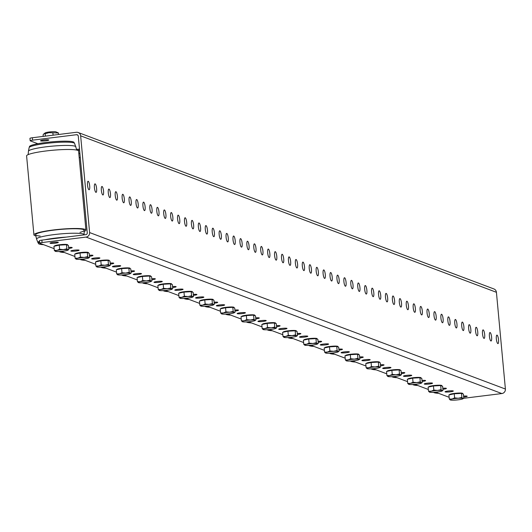 <?xml version="1.0" encoding="UTF-8"?>
<svg xmlns="http://www.w3.org/2000/svg" width="532" height="532" viewBox="0 0 532 532"><rect width="100%" height="100%" fill="white"/><g stroke="black" fill="none" stroke-linecap="round" stroke-linejoin="round"><path stroke-width="0.8" d="M40.685 140.894A4.163 0.512 -5.3 0 1 40.552 140.78A4.163 0.512 -5.3 0 1 44.136 139.936A4.163 0.512 -5.3 0 1 48.698 139.896A4.163 0.512 -5.3 0 1 48.838 140.009A4.163 0.512 -5.3 0 1 45.247 140.854A4.163 0.512 -5.3 0 1 40.685 140.894M58.194 242.279A4.163 0.512 174.7 0 0 53.632 242.319A4.163 0.512 174.7 0 0 50.048 243.164A4.163 0.512 174.7 0 0 50.188 243.277A4.163 0.512 174.7 0 0 54.749 243.237A4.163 0.512 174.7 0 0 58.334 242.393A4.163 0.512 174.7 0 0 58.194 242.279M68.681 248.444A4.163 0.512 174.7 0 0 72.192 247.606A4.163 0.512 174.7 0 0 72.053 247.493A4.163 0.512 174.7 0 0 68.588 247.433M78.982 250.107A4.163 0.512 174.7 0 0 74.42 250.146A4.163 0.512 174.7 0 0 70.836 250.984A4.163 0.512 174.7 0 0 70.975 251.097A4.163 0.512 174.7 0 0 75.537 251.057A4.163 0.512 174.7 0 0 79.122 250.22A4.163 0.512 174.7 0 0 78.982 250.107M89.476 256.264A4.163 0.512 174.7 0 0 92.98 255.433A4.163 0.512 174.7 0 0 92.841 255.32A4.163 0.512 174.7 0 0 89.383 255.26M99.77 257.927A4.163 0.512 174.7 0 0 95.208 257.967A4.163 0.512 174.7 0 0 91.624 258.811A4.163 0.512 174.7 0 0 91.763 258.924A4.163 0.512 174.7 0 0 96.325 258.885A4.163 0.512 174.7 0 0 99.91 258.04A4.163 0.512 174.7 0 0 99.77 257.927M110.264 264.091A4.163 0.512 174.7 0 0 113.768 263.254A4.163 0.512 174.7 0 0 113.635 263.141A4.163 0.512 174.7 0 0 110.171 263.081M120.565 265.754A4.163 0.512 174.7 0 0 115.996 265.794A4.163 0.512 174.7 0 0 112.412 266.632A4.163 0.512 174.7 0 0 112.551 266.745A4.163 0.512 174.7 0 0 117.113 266.705A4.163 0.512 174.7 0 0 120.698 265.86A4.163 0.512 174.7 0 0 120.565 265.754M131.052 271.912A4.163 0.512 174.7 0 0 134.556 271.081A4.163 0.512 174.7 0 0 134.423 270.968A4.163 0.512 174.7 0 0 130.958 270.908M141.352 273.574A4.163 0.512 174.7 0 0 136.791 273.614A4.163 0.512 174.7 0 0 133.206 274.452A4.163 0.512 174.7 0 0 133.339 274.565A4.163 0.512 174.7 0 0 137.901 274.525A4.163 0.512 174.7 0 0 141.492 273.687A4.163 0.512 174.7 0 0 141.352 273.574M151.839 279.732A4.163 0.512 174.7 0 0 155.351 278.901A4.163 0.512 174.7 0 0 155.211 278.788A4.163 0.512 174.7 0 0 151.746 278.728M162.14 281.395A4.163 0.512 174.7 0 0 157.578 281.435A4.163 0.512 174.7 0 0 153.994 282.279A4.163 0.512 174.7 0 0 154.134 282.392A4.163 0.512 174.7 0 0 158.696 282.352A4.163 0.512 174.7 0 0 162.28 281.508A4.163 0.512 174.7 0 0 162.14 281.395M172.627 287.559A4.163 0.512 174.7 0 0 176.139 286.728A4.163 0.512 174.7 0 0 175.999 286.615A4.163 0.512 174.7 0 0 172.534 286.555M182.928 289.222A4.163 0.512 174.7 0 0 178.366 289.262A4.163 0.512 174.7 0 0 174.782 290.1A4.163 0.512 174.7 0 0 174.922 290.213A4.163 0.512 174.7 0 0 179.483 290.173A4.163 0.512 174.7 0 0 183.068 289.335A4.163 0.512 174.7 0 0 182.928 289.222M193.422 295.38A4.163 0.512 174.7 0 0 196.926 294.548A4.163 0.512 174.7 0 0 196.787 294.435A4.163 0.512 174.7 0 0 193.329 294.376M203.716 297.042A4.163 0.512 174.7 0 0 199.154 297.082A4.163 0.512 174.7 0 0 195.57 297.927A4.163 0.512 174.7 0 0 195.71 298.04A4.163 0.512 174.7 0 0 200.271 298A4.163 0.512 174.7 0 0 203.856 297.155A4.163 0.512 174.7 0 0 203.716 297.042M214.21 303.207A4.163 0.512 174.7 0 0 217.714 302.375A4.163 0.512 174.7 0 0 217.581 302.262A4.163 0.512 174.7 0 0 214.117 302.196M224.511 304.869A4.163 0.512 174.7 0 0 219.942 304.909A4.163 0.512 174.7 0 0 216.358 305.747A4.163 0.512 174.7 0 0 216.497 305.86A4.163 0.512 174.7 0 0 221.059 305.82A4.163 0.512 174.7 0 0 224.644 304.982A4.163 0.512 174.7 0 0 224.511 304.869M234.998 311.027A4.163 0.512 174.7 0 0 238.502 310.196A4.163 0.512 174.7 0 0 238.369 310.083A4.163 0.512 174.7 0 0 234.905 310.023M245.299 312.69A4.163 0.512 174.7 0 0 240.737 312.73A4.163 0.512 174.7 0 0 237.152 313.574A4.163 0.512 174.7 0 0 237.285 313.687A4.163 0.512 174.7 0 0 241.847 313.647A4.163 0.512 174.7 0 0 245.438 312.803A4.163 0.512 174.7 0 0 245.299 312.69M255.786 318.854A4.163 0.512 174.7 0 0 259.297 318.016A4.163 0.512 174.7 0 0 259.157 317.903A4.163 0.512 174.7 0 0 255.693 317.843M266.086 320.517A4.163 0.512 174.7 0 0 261.525 320.557A4.163 0.512 174.7 0 0 257.94 321.395A4.163 0.512 174.7 0 0 258.073 321.508A4.163 0.512 174.7 0 0 262.642 321.468A4.163 0.512 174.7 0 0 266.226 320.63A4.163 0.512 174.7 0 0 266.086 320.517M276.574 326.675A4.163 0.512 174.7 0 0 280.085 325.843A4.163 0.512 174.7 0 0 279.945 325.73A4.163 0.512 174.7 0 0 276.48 325.67M286.874 328.337A4.163 0.512 174.7 0 0 282.312 328.377A4.163 0.512 174.7 0 0 278.728 329.222A4.163 0.512 174.7 0 0 278.868 329.335A4.163 0.512 174.7 0 0 283.43 329.295A4.163 0.512 174.7 0 0 287.014 328.45A4.163 0.512 174.7 0 0 286.874 328.337M297.368 334.502A4.163 0.512 174.7 0 0 300.873 333.664A4.163 0.512 174.7 0 0 300.733 333.551A4.163 0.512 174.7 0 0 297.275 333.491M307.662 336.158A4.163 0.512 174.7 0 0 303.1 336.197A4.163 0.512 174.7 0 0 299.516 337.042A4.163 0.512 174.7 0 0 299.656 337.155A4.163 0.512 174.7 0 0 304.218 337.115A4.163 0.512 174.7 0 0 307.802 336.271A4.163 0.512 174.7 0 0 307.662 336.158M318.156 342.322A4.163 0.512 174.7 0 0 321.661 341.491A4.163 0.512 174.7 0 0 321.528 341.378A4.163 0.512 174.7 0 0 318.063 341.318M328.457 343.985A4.163 0.512 174.7 0 0 323.888 344.024A4.163 0.512 174.7 0 0 320.304 344.862A4.163 0.512 174.7 0 0 320.444 344.975A4.163 0.512 174.7 0 0 325.005 344.936A4.163 0.512 174.7 0 0 328.59 344.098A4.163 0.512 174.7 0 0 328.457 343.985M338.944 350.142A4.163 0.512 174.7 0 0 342.448 349.311A4.163 0.512 174.7 0 0 342.315 349.198A4.163 0.512 174.7 0 0 338.851 349.138M349.245 351.805A4.163 0.512 174.7 0 0 344.683 351.845A4.163 0.512 174.7 0 0 341.098 352.689A4.163 0.512 174.7 0 0 341.231 352.802A4.163 0.512 174.7 0 0 345.793 352.763A4.163 0.512 174.7 0 0 349.378 351.918A4.163 0.512 174.7 0 0 349.245 351.805M359.732 357.969A4.163 0.512 174.7 0 0 363.243 357.138A4.163 0.512 174.7 0 0 363.103 357.025A4.163 0.512 174.7 0 0 359.639 356.959M370.033 359.632A4.163 0.512 174.7 0 0 365.471 359.672A4.163 0.512 174.7 0 0 361.886 360.51A4.163 0.512 174.7 0 0 362.019 360.623A4.163 0.512 174.7 0 0 366.588 360.583A4.163 0.512 174.7 0 0 370.172 359.745A4.163 0.512 174.7 0 0 370.033 359.632M380.52 365.79A4.163 0.512 174.7 0 0 384.031 364.959A4.163 0.512 174.7 0 0 383.891 364.846A4.163 0.512 174.7 0 0 380.427 364.786M390.821 367.452A4.163 0.512 174.7 0 0 386.259 367.492A4.163 0.512 174.7 0 0 382.674 368.337A4.163 0.512 174.7 0 0 382.814 368.45A4.163 0.512 174.7 0 0 387.376 368.41A4.163 0.512 174.7 0 0 390.96 367.565A4.163 0.512 174.7 0 0 390.821 367.452M401.314 373.617A4.163 0.512 174.7 0 0 404.819 372.779A4.163 0.512 174.7 0 0 404.679 372.666A4.163 0.512 174.7 0 0 401.221 372.606M411.608 375.279A4.163 0.512 174.7 0 0 407.047 375.319A4.163 0.512 174.7 0 0 403.462 376.157A4.163 0.512 174.7 0 0 403.602 376.27A4.163 0.512 174.7 0 0 408.164 376.23A4.163 0.512 174.7 0 0 411.748 375.393A4.163 0.512 174.7 0 0 411.608 375.279M422.102 381.437A4.163 0.512 174.7 0 0 425.607 380.606A4.163 0.512 174.7 0 0 425.474 380.493A4.163 0.512 174.7 0 0 422.009 380.433M432.403 383.1A4.163 0.512 174.7 0 0 427.834 383.14A4.163 0.512 174.7 0 0 424.25 383.984A4.163 0.512 174.7 0 0 424.39 384.097A4.163 0.512 174.7 0 0 428.952 384.057A4.163 0.512 174.7 0 0 432.536 383.213A4.163 0.512 174.7 0 0 432.403 383.1M442.89 389.264A4.163 0.512 174.7 0 0 446.395 388.427A4.163 0.512 174.7 0 0 446.262 388.313A4.163 0.512 174.7 0 0 442.797 388.254M453.191 390.92A4.163 0.512 174.7 0 0 448.629 390.96A4.163 0.512 174.7 0 0 445.045 391.805A4.163 0.512 174.7 0 0 445.178 391.918A4.163 0.512 174.7 0 0 449.74 391.878A4.163 0.512 174.7 0 0 453.324 391.033A4.163 0.512 174.7 0 0 453.191 390.92M87.501 185.089A4.283 1.044 -97.1 0 1 88.066 181.252A4.283 1.044 -97.1 0 1 89.689 185.914A4.283 1.044 -97.1 0 1 89.123 189.751A4.283 1.044 -97.1 0 1 87.501 185.089M94.43 187.703A4.283 1.044 -97.1 0 1 94.995 183.859A4.283 1.044 -97.1 0 1 96.618 188.521A4.283 1.044 -97.1 0 1 96.053 192.365A4.283 1.044 -97.1 0 1 94.43 187.703M101.359 190.31A4.283 1.044 -97.1 0 1 101.925 186.466A4.283 1.044 -97.1 0 1 103.547 191.128A4.283 1.044 -97.1 0 1 102.982 194.971A4.283 1.044 -97.1 0 1 101.359 190.31M108.289 192.917A4.283 1.044 -97.1 0 1 108.854 189.079A4.283 1.044 -97.1 0 1 110.476 193.734A4.283 1.044 -97.1 0 1 109.911 197.578A4.283 1.044 -97.1 0 1 108.289 192.917M115.225 195.523A4.283 1.044 -97.1 0 1 115.783 191.686A4.283 1.044 -97.1 0 1 117.406 196.348A4.283 1.044 -97.1 0 1 116.84 200.185A4.283 1.044 -97.1 0 1 115.225 195.523M122.154 198.13A4.283 1.044 -97.1 0 1 122.712 194.293A4.283 1.044 -97.1 0 1 124.335 198.955A4.283 1.044 -97.1 0 1 123.77 202.792A4.283 1.044 -97.1 0 1 122.154 198.13M129.083 200.737A4.283 1.044 -97.1 0 1 129.642 196.9A4.283 1.044 -97.1 0 1 131.264 201.562A4.283 1.044 -97.1 0 1 130.699 205.399A4.283 1.044 -97.1 0 1 129.083 200.737M136.012 203.344A4.283 1.044 -97.1 0 1 136.578 199.507A4.283 1.044 -97.1 0 1 138.194 204.168A4.283 1.044 -97.1 0 1 137.628 208.005A4.283 1.044 -97.1 0 1 136.012 203.344M142.942 205.957A4.283 1.044 -97.1 0 1 143.507 202.113A4.283 1.044 -97.1 0 1 145.123 206.775A4.283 1.044 -97.1 0 1 144.558 210.619A4.283 1.044 -97.1 0 1 142.942 205.957M149.871 208.564A4.283 1.044 -97.1 0 1 150.436 204.72A4.283 1.044 -97.1 0 1 152.052 209.382A4.283 1.044 -97.1 0 1 151.487 213.226A4.283 1.044 -97.1 0 1 149.871 208.564M156.8 211.171A4.283 1.044 -97.1 0 1 157.366 207.334A4.283 1.044 -97.1 0 1 158.982 211.989A4.283 1.044 -97.1 0 1 158.416 215.832A4.283 1.044 -97.1 0 1 156.8 211.171M163.73 213.778A4.283 1.044 -97.1 0 1 164.295 209.941A4.283 1.044 -97.1 0 1 165.911 214.602A4.283 1.044 -97.1 0 1 165.346 218.439A4.283 1.044 -97.1 0 1 163.73 213.778M170.659 216.384A4.283 1.044 -97.1 0 1 171.224 212.547A4.283 1.044 -97.1 0 1 172.84 217.209A4.283 1.044 -97.1 0 1 172.282 221.046A4.283 1.044 -97.1 0 1 170.659 216.384M177.588 218.991A4.283 1.044 -97.1 0 1 178.154 215.154A4.283 1.044 -97.1 0 1 179.769 219.816A4.283 1.044 -97.1 0 1 179.211 223.653A4.283 1.044 -97.1 0 1 177.588 218.991M184.518 221.605A4.283 1.044 -97.1 0 1 185.083 217.761A4.283 1.044 -97.1 0 1 186.699 222.423A4.283 1.044 -97.1 0 1 186.14 226.26A4.283 1.044 -97.1 0 1 184.518 221.605M191.447 224.211A4.283 1.044 -97.1 0 1 192.012 220.368A4.283 1.044 -97.1 0 1 193.628 225.029A4.283 1.044 -97.1 0 1 193.069 228.873A4.283 1.044 -97.1 0 1 191.447 224.211M198.376 226.818A4.283 1.044 -97.1 0 1 198.941 222.975A4.283 1.044 -97.1 0 1 200.564 227.636A4.283 1.044 -97.1 0 1 199.999 231.48A4.283 1.044 -97.1 0 1 198.376 226.818M205.305 229.425A4.283 1.044 -97.1 0 1 205.871 225.588A4.283 1.044 -97.1 0 1 207.493 230.243A4.283 1.044 -97.1 0 1 206.928 234.087A4.283 1.044 -97.1 0 1 205.305 229.425M212.235 232.032A4.283 1.044 -97.1 0 1 212.8 228.195A4.283 1.044 -97.1 0 1 214.423 232.856A4.283 1.044 -97.1 0 1 213.857 236.693A4.283 1.044 -97.1 0 1 212.235 232.032M219.171 234.639A4.283 1.044 -97.1 0 1 219.729 230.802A4.283 1.044 -97.1 0 1 221.352 235.463A4.283 1.044 -97.1 0 1 220.787 239.3A4.283 1.044 -97.1 0 1 219.171 234.639M226.1 237.245A4.283 1.044 -97.1 0 1 226.659 233.408A4.283 1.044 -97.1 0 1 228.281 238.07A4.283 1.044 -97.1 0 1 227.716 241.907A4.283 1.044 -97.1 0 1 226.1 237.245M233.029 239.859A4.283 1.044 -97.1 0 1 233.588 236.015A4.283 1.044 -97.1 0 1 235.21 240.677A4.283 1.044 -97.1 0 1 234.645 244.514A4.283 1.044 -97.1 0 1 233.029 239.859M239.959 242.466A4.283 1.044 -97.1 0 1 240.517 238.622A4.283 1.044 -97.1 0 1 242.14 243.284A4.283 1.044 -97.1 0 1 241.575 247.127A4.283 1.044 -97.1 0 1 239.959 242.466M246.888 245.072A4.283 1.044 -97.1 0 1 247.453 241.229A4.283 1.044 -97.1 0 1 249.069 245.89A4.283 1.044 -97.1 0 1 248.504 249.734A4.283 1.044 -97.1 0 1 246.888 245.072M253.817 247.679A4.283 1.044 -97.1 0 1 254.382 243.842A4.283 1.044 -97.1 0 1 255.998 248.497A4.283 1.044 -97.1 0 1 255.433 252.341A4.283 1.044 -97.1 0 1 253.817 247.679M260.747 250.286A4.283 1.044 -97.1 0 1 261.312 246.449A4.283 1.044 -97.1 0 1 262.928 251.111A4.283 1.044 -97.1 0 1 262.362 254.948A4.283 1.044 -97.1 0 1 260.747 250.286M267.676 252.893A4.283 1.044 -97.1 0 1 268.241 249.056A4.283 1.044 -97.1 0 1 269.857 253.717A4.283 1.044 -97.1 0 1 269.292 257.555A4.283 1.044 -97.1 0 1 267.676 252.893M274.605 255.5A4.283 1.044 -97.1 0 1 275.17 251.663A4.283 1.044 -97.1 0 1 276.786 256.324A4.283 1.044 -97.1 0 1 276.221 260.161A4.283 1.044 -97.1 0 1 274.605 255.5M281.534 258.113A4.283 1.044 -97.1 0 1 282.1 254.269A4.283 1.044 -97.1 0 1 283.716 258.931A4.283 1.044 -97.1 0 1 283.157 262.768A4.283 1.044 -97.1 0 1 281.534 258.113M288.464 260.72A4.283 1.044 -97.1 0 1 289.029 256.876A4.283 1.044 -97.1 0 1 290.645 261.538A4.283 1.044 -97.1 0 1 290.086 265.382A4.283 1.044 -97.1 0 1 288.464 260.72M295.393 263.327A4.283 1.044 -97.1 0 1 295.958 259.483A4.283 1.044 -97.1 0 1 297.574 264.145A4.283 1.044 -97.1 0 1 297.016 267.988A4.283 1.044 -97.1 0 1 295.393 263.327M302.322 265.933A4.283 1.044 -97.1 0 1 302.888 262.096A4.283 1.044 -97.1 0 1 304.51 266.758A4.283 1.044 -97.1 0 1 303.945 270.595A4.283 1.044 -97.1 0 1 302.322 265.933M309.252 268.54A4.283 1.044 -97.1 0 1 309.817 264.703A4.283 1.044 -97.1 0 1 311.439 269.365A4.283 1.044 -97.1 0 1 310.874 273.202A4.283 1.044 -97.1 0 1 309.252 268.54M316.181 271.147A4.283 1.044 -97.1 0 1 316.746 267.31A4.283 1.044 -97.1 0 1 318.369 271.972A4.283 1.044 -97.1 0 1 317.803 275.809A4.283 1.044 -97.1 0 1 316.181 271.147M323.11 273.754A4.283 1.044 -97.1 0 1 323.675 269.917A4.283 1.044 -97.1 0 1 325.298 274.579A4.283 1.044 -97.1 0 1 324.733 278.416A4.283 1.044 -97.1 0 1 323.11 273.754M330.046 276.367A4.283 1.044 -97.1 0 1 330.605 272.524A4.283 1.044 -97.1 0 1 332.227 277.185A4.283 1.044 -97.1 0 1 331.662 281.022A4.283 1.044 -97.1 0 1 330.046 276.367M336.975 278.974A4.283 1.044 -97.1 0 1 337.534 275.13A4.283 1.044 -97.1 0 1 339.157 279.792A4.283 1.044 -97.1 0 1 338.591 283.636A4.283 1.044 -97.1 0 1 336.975 278.974M343.905 281.581A4.283 1.044 -97.1 0 1 344.463 277.737A4.283 1.044 -97.1 0 1 346.086 282.399A4.283 1.044 -97.1 0 1 345.521 286.243A4.283 1.044 -97.1 0 1 343.905 281.581M350.834 284.188A4.283 1.044 -97.1 0 1 351.399 280.351A4.283 1.044 -97.1 0 1 353.015 285.012A4.283 1.044 -97.1 0 1 352.45 288.849A4.283 1.044 -97.1 0 1 350.834 284.188M357.763 286.795A4.283 1.044 -97.1 0 1 358.329 282.958A4.283 1.044 -97.1 0 1 359.945 287.619A4.283 1.044 -97.1 0 1 359.379 291.456A4.283 1.044 -97.1 0 1 357.763 286.795M364.693 289.401A4.283 1.044 -97.1 0 1 365.258 285.564A4.283 1.044 -97.1 0 1 366.874 290.226A4.283 1.044 -97.1 0 1 366.309 294.063A4.283 1.044 -97.1 0 1 364.693 289.401M371.622 292.008A4.283 1.044 -97.1 0 1 372.187 288.171A4.283 1.044 -97.1 0 1 373.803 292.833A4.283 1.044 -97.1 0 1 373.238 296.67A4.283 1.044 -97.1 0 1 371.622 292.008M378.551 294.622A4.283 1.044 -97.1 0 1 379.117 290.778A4.283 1.044 -97.1 0 1 380.732 295.44A4.283 1.044 -97.1 0 1 380.167 299.277A4.283 1.044 -97.1 0 1 378.551 294.622M385.481 297.228A4.283 1.044 -97.1 0 1 386.046 293.385A4.283 1.044 -97.1 0 1 387.662 298.046A4.283 1.044 -97.1 0 1 387.103 301.89A4.283 1.044 -97.1 0 1 385.481 297.228M392.41 299.835A4.283 1.044 -97.1 0 1 392.975 295.992A4.283 1.044 -97.1 0 1 394.591 300.653A4.283 1.044 -97.1 0 1 394.032 304.497A4.283 1.044 -97.1 0 1 392.41 299.835M399.339 302.442A4.283 1.044 -97.1 0 1 399.904 298.605A4.283 1.044 -97.1 0 1 401.52 303.267A4.283 1.044 -97.1 0 1 400.962 307.104A4.283 1.044 -97.1 0 1 399.339 302.442M406.268 305.049A4.283 1.044 -97.1 0 1 406.834 301.212A4.283 1.044 -97.1 0 1 408.45 305.873A4.283 1.044 -97.1 0 1 407.891 309.71A4.283 1.044 -97.1 0 1 406.268 305.049M413.198 307.656A4.283 1.044 -97.1 0 1 413.763 303.819A4.283 1.044 -97.1 0 1 415.386 308.48A4.283 1.044 -97.1 0 1 414.82 312.317A4.283 1.044 -97.1 0 1 413.198 307.656M420.127 310.262A4.283 1.044 -97.1 0 1 420.692 306.425A4.283 1.044 -97.1 0 1 422.315 311.087A4.283 1.044 -97.1 0 1 421.75 314.924A4.283 1.044 -97.1 0 1 420.127 310.262M427.056 312.876A4.283 1.044 -97.1 0 1 427.622 309.032A4.283 1.044 -97.1 0 1 429.244 313.694A4.283 1.044 -97.1 0 1 428.679 317.538A4.283 1.044 -97.1 0 1 427.056 312.876M433.992 315.483A4.283 1.044 -97.1 0 1 434.551 311.639A4.283 1.044 -97.1 0 1 436.173 316.301A4.283 1.044 -97.1 0 1 435.608 320.144A4.283 1.044 -97.1 0 1 433.992 315.483M440.922 318.089A4.283 1.044 -97.1 0 1 441.48 314.252A4.283 1.044 -97.1 0 1 443.103 318.907A4.283 1.044 -97.1 0 1 442.538 322.751A4.283 1.044 -97.1 0 1 440.922 318.089M447.851 320.696A4.283 1.044 -97.1 0 1 448.409 316.859A4.283 1.044 -97.1 0 1 450.032 321.521A4.283 1.044 -97.1 0 1 449.467 325.358A4.283 1.044 -97.1 0 1 447.851 320.696M454.78 323.303A4.283 1.044 -97.1 0 1 455.339 319.466A4.283 1.044 -97.1 0 1 456.961 324.128A4.283 1.044 -97.1 0 1 456.396 327.965A4.283 1.044 -97.1 0 1 454.78 323.303M461.709 325.91A4.283 1.044 -97.1 0 1 462.275 322.073A4.283 1.044 -97.1 0 1 463.891 326.734A4.283 1.044 -97.1 0 1 463.325 330.572A4.283 1.044 -97.1 0 1 461.709 325.91M468.639 328.517A4.283 1.044 -97.1 0 1 469.204 324.68A4.283 1.044 -97.1 0 1 470.82 329.341A4.283 1.044 -97.1 0 1 470.255 333.178A4.283 1.044 -97.1 0 1 468.639 328.517M475.568 331.13A4.283 1.044 -97.1 0 1 476.133 327.286A4.283 1.044 -97.1 0 1 477.749 331.948A4.283 1.044 -97.1 0 1 477.184 335.792A4.283 1.044 -97.1 0 1 475.568 331.13M482.497 333.737A4.283 1.044 -97.1 0 1 483.063 329.893A4.283 1.044 -97.1 0 1 484.679 334.555A4.283 1.044 -97.1 0 1 484.113 338.399A4.283 1.044 -97.1 0 1 482.497 333.737M489.427 336.344A4.283 1.044 -97.1 0 1 489.992 332.507A4.283 1.044 -97.1 0 1 491.608 337.162A4.283 1.044 -97.1 0 1 491.043 341.005A4.283 1.044 -97.1 0 1 489.427 336.344M463.678 397.085A4.163 0.512 174.7 0 0 467.189 396.254A4.163 0.512 174.7 0 0 467.049 396.141A4.163 0.512 174.7 0 0 463.585 396.081M496.356 338.951A4.283 1.044 -97.1 0 1 496.921 335.113A4.283 1.044 -97.1 0 1 498.537 339.775A4.283 1.044 -97.1 0 1 497.979 343.612A4.283 1.044 -97.1 0 1 496.356 338.951M496.423 292.294L80.645 135.833A4.076 3.924 -69.4 0 0 78.151 132.501L493.935 288.962A4.076 3.924 110.6 0 1 496.423 292.294L505.4 389.038A4.076 3.924 110.6 0 1 501.849 393.554L463.645 398.295M80.645 135.833L89.615 232.57L505.4 389.038M78.151 132.501A4.076 3.924 -69.4 0 0 76.342 132.288L32.366 137.748L32.592 140.162L76.568 134.702A1.629 1.569 -69.4 0 1 78.284 136.119L87.261 232.863A1.629 1.569 -69.4 0 1 85.838 234.672L41.862 240.125L42.088 242.545L86.064 237.086A4.076 3.924 -69.4 0 0 89.615 232.57M42.088 242.545A3.265 0.399 174.7 0 0 39.667 243.164A3.265 0.399 174.7 0 0 39.774 243.25L54.144 248.657M449.134 397.298L435.562 392.19M428.346 389.477L414.774 384.37M407.559 381.65L393.986 376.543M386.771 373.83L373.198 368.723M365.976 366.003L352.41 360.896M345.188 358.182L331.616 353.075M324.4 350.355L310.828 345.248M303.612 342.535L290.04 337.428M282.825 334.708L269.252 329.607M262.03 326.887L248.464 321.78M241.242 319.067L227.669 313.96M220.454 311.24L206.882 306.133M199.666 303.42L186.094 298.312M178.878 295.593L165.306 290.485M158.084 287.772L144.518 282.665M137.296 279.945L123.73 274.838M116.508 272.125L102.935 267.017M95.72 264.304L82.147 259.197M74.932 256.477L61.36 251.37M39.554 240.83A3.265 0.399 -5.3 0 1 39.441 240.743A3.265 0.399 -5.3 0 1 41.862 240.125M30.051 138.446A3.265 0.399 -5.3 0 1 29.945 138.36A3.265 0.399 -5.3 0 1 32.366 137.748M32.592 140.162A3.265 0.399 174.7 0 0 30.171 140.78A3.265 0.399 174.7 0 0 30.277 140.867L37.865 143.72M449.72 394.757A6.524 0.798 -5.3 0 1 449.613 394.631A6.524 0.798 -5.3 0 1 455.239 393.314A6.524 0.798 -5.3 0 1 462.394 393.248A6.524 0.798 -5.3 0 1 462.614 393.427L462.647 393.813M463.784 398.195L462.873 398.408L461.862 397.471L458.291 398.255L454.621 397.889L452.014 399.033L449.294 399.033L448.915 394.93L454.242 393.786L461.483 393.374L463.399 394.092L463.784 398.195L462.953 398.767A6.524 0.798 -5.3 0 1 461.171 399.339A6.524 0.798 -5.3 0 1 454.893 400.117A6.524 0.798 174.7 0 1 450.311 399.971A6.524 0.798 -5.3 0 1 450.258 399.951A6.524 0.798 -5.3 0 1 452.014 399.033A6.524 0.798 -5.3 0 1 458.291 398.255A6.524 0.798 -5.3 0 1 462.873 398.408A6.524 0.798 -5.3 0 1 462.953 398.767M449.294 399.033L450.311 399.971M461.483 393.374L461.862 397.471M454.242 393.786L454.621 397.889M58.234 132.88L58.626 134.483M58.487 132.987L52.867 132.8L53.087 135.175M52.867 132.8L48.957 132.661L45.16 133.751L45.38 136.132M45.16 133.751L43.95 133.778L43.072 134.895L43.212 136.398M58.407 132.947L56.006 131.883A5.52 0.678 174.7 0 0 49.243 131.996A5.52 0.678 174.7 0 0 45.267 132.874L43.95 133.778M428.932 386.937A6.524 0.798 -5.3 0 1 428.825 386.811A6.524 0.798 -5.3 0 1 434.451 385.487A6.524 0.798 -5.3 0 1 441.607 385.427A6.524 0.798 -5.3 0 1 441.826 385.6L441.859 385.986M442.99 390.368L442.085 390.588L441.075 389.65L437.504 390.435L433.833 390.069L431.219 391.213L428.506 391.206L428.127 387.11L433.447 385.966L440.689 385.547L442.611 386.272L442.99 390.368L442.165 390.947A6.524 0.798 -5.3 0 1 440.383 391.519A6.524 0.798 -5.3 0 1 434.105 392.297A6.524 0.798 174.7 0 1 429.524 392.144A6.524 0.798 -5.3 0 1 429.47 392.124A6.524 0.798 -5.3 0 1 431.219 391.213A6.524 0.798 -5.3 0 1 437.504 390.435A6.524 0.798 -5.3 0 1 442.085 390.588A6.524 0.798 -5.3 0 1 442.165 390.947M428.506 391.206L429.524 392.144M440.689 385.547L441.075 389.65M433.447 385.966L433.833 390.069M408.144 379.11A6.524 0.798 -5.3 0 1 408.037 378.983A6.524 0.798 -5.3 0 1 413.663 377.667A6.524 0.798 -5.3 0 1 420.819 377.6A6.524 0.798 -5.3 0 1 421.031 377.78L421.071 378.166M422.202 382.548L421.297 382.761L420.28 381.823L416.716 382.608L413.038 382.242L410.431 383.392L407.718 383.386L407.339 379.283L412.659 378.146L419.901 377.727L421.823 378.445L422.202 382.548L421.377 383.126A6.524 0.798 -5.3 0 1 419.595 383.692A6.524 0.798 -5.3 0 1 413.311 384.476A6.524 0.798 174.7 0 1 408.729 384.323A6.524 0.798 -5.3 0 1 408.682 384.303A6.524 0.798 -5.3 0 1 410.431 383.392A6.524 0.798 -5.3 0 1 416.716 382.608A6.524 0.798 -5.3 0 1 421.297 382.761A6.524 0.798 -5.3 0 1 421.377 383.126M407.718 383.386L408.729 384.323M419.901 377.727L420.28 381.823M412.659 378.146L413.038 382.242M387.356 371.289A6.524 0.798 -5.3 0 1 387.249 371.163A6.524 0.798 -5.3 0 1 392.869 369.84A6.524 0.798 -5.3 0 1 400.031 369.78A6.524 0.798 -5.3 0 1 400.244 369.953L400.283 370.339M401.414 374.721L400.51 374.94L399.492 374.003L395.928 374.787L392.25 374.422L389.643 375.565L386.93 375.559L386.551 371.462L391.871 370.319L399.113 369.9L401.035 370.624L401.414 374.721L400.589 375.299A6.524 0.798 -5.3 0 1 398.807 375.871A6.524 0.798 -5.3 0 1 392.523 376.649A6.524 0.798 174.7 0 1 387.941 376.496A6.524 0.798 -5.3 0 1 387.894 376.476A6.524 0.798 -5.3 0 1 389.643 375.565A6.524 0.798 -5.3 0 1 395.928 374.787A6.524 0.798 -5.3 0 1 400.51 374.94A6.524 0.798 -5.3 0 1 400.589 375.299M386.93 375.559L387.941 376.496M399.113 369.9L399.492 374.003M391.871 370.319L392.25 374.422M366.568 363.462A6.524 0.798 -5.3 0 1 366.462 363.336A6.524 0.798 -5.3 0 1 372.081 362.019A6.524 0.798 -5.3 0 1 379.243 361.953A6.524 0.798 -5.3 0 1 379.456 362.132L379.489 362.518M380.626 366.9L379.715 367.113L378.704 366.176L375.14 366.96L371.462 366.595L368.856 367.745L366.142 367.738L365.757 363.635L371.083 362.498L378.325 362.079L380.247 362.797L380.626 366.9L379.801 367.479A6.524 0.798 -5.3 0 1 378.019 368.044A6.524 0.798 -5.3 0 1 371.735 368.829A6.524 0.798 174.7 0 1 367.153 368.676A6.524 0.798 -5.3 0 1 367.107 368.656A6.524 0.798 -5.3 0 1 368.856 367.745A6.524 0.798 -5.3 0 1 375.14 366.96A6.524 0.798 -5.3 0 1 379.715 367.113A6.524 0.798 -5.3 0 1 379.801 367.479M366.142 367.738L367.153 368.676M378.325 362.079L378.704 366.176M371.083 362.498L371.462 366.595M345.773 355.642A6.524 0.798 -5.3 0 1 345.667 355.516A6.524 0.798 -5.3 0 1 351.293 354.192A6.524 0.798 -5.3 0 1 358.448 354.132A6.524 0.798 -5.3 0 1 358.668 354.312L358.701 354.691M359.838 359.08L358.927 359.293L357.916 358.355L354.345 359.14L350.674 358.774L348.068 359.918L345.348 359.911L344.969 355.815L350.295 354.671L357.537 354.252L359.452 354.977L359.838 359.08L359.007 359.652A6.524 0.798 -5.3 0 1 357.231 360.224A6.524 0.798 -5.3 0 1 350.947 361.002A6.524 0.798 174.7 0 1 346.365 360.849A6.524 0.798 -5.3 0 1 346.312 360.829A6.524 0.798 -5.3 0 1 348.068 359.918A6.524 0.798 -5.3 0 1 354.345 359.14A6.524 0.798 -5.3 0 1 358.927 359.293A6.524 0.798 -5.3 0 1 359.007 359.652M345.348 359.911L346.365 360.849M357.537 354.252L357.916 358.355M350.295 354.671L350.674 358.774M324.986 347.815A6.524 0.798 -5.3 0 1 324.879 347.689A6.524 0.798 -5.3 0 1 330.505 346.372A6.524 0.798 -5.3 0 1 337.66 346.312A6.524 0.798 -5.3 0 1 337.88 346.485L337.913 346.871M339.044 351.253L338.139 351.466L337.128 350.528L333.557 351.313L329.887 350.947L327.273 352.098L324.56 352.091L324.181 347.988L329.501 346.851L336.743 346.432L338.665 347.157L339.044 351.253L338.219 351.832A6.524 0.798 -5.3 0 1 336.437 352.403A6.524 0.798 -5.3 0 1 330.159 353.182A6.524 0.798 174.7 0 1 325.577 353.029A6.524 0.798 -5.3 0 1 325.524 353.009A6.524 0.798 -5.3 0 1 327.273 352.098A6.524 0.798 -5.3 0 1 333.557 351.313A6.524 0.798 -5.3 0 1 338.139 351.466A6.524 0.798 -5.3 0 1 338.219 351.832M324.56 352.091L325.577 353.029M336.743 346.432L337.128 350.528M329.501 346.851L329.887 350.947M304.198 339.995A6.524 0.798 -5.3 0 1 304.091 339.868A6.524 0.798 -5.3 0 1 309.717 338.545A6.524 0.798 -5.3 0 1 316.873 338.485A6.524 0.798 -5.3 0 1 317.085 338.665L317.125 339.05M318.256 343.433L317.351 343.645L316.334 342.708L312.769 343.492L309.092 343.127L306.485 344.271L303.772 344.271L303.393 340.167L308.713 339.024L315.955 338.605L317.877 339.33L318.256 343.433L317.431 344.005A6.524 0.798 -5.3 0 1 315.649 344.576A6.524 0.798 -5.3 0 1 309.365 345.354A6.524 0.798 174.7 0 1 304.783 345.202A6.524 0.798 -5.3 0 1 304.736 345.182A6.524 0.798 -5.3 0 1 306.485 344.271A6.524 0.798 -5.3 0 1 312.769 343.492A6.524 0.798 -5.3 0 1 317.351 343.645A6.524 0.798 -5.3 0 1 317.431 344.005M303.772 344.271L304.783 345.202M315.955 338.605L316.334 342.708M308.713 339.024L309.092 343.127M283.41 332.174A6.524 0.798 -5.3 0 1 283.303 332.048A6.524 0.798 -5.3 0 1 288.923 330.724A6.524 0.798 -5.3 0 1 296.085 330.665A6.524 0.798 -5.3 0 1 296.297 330.838L296.337 331.223M297.468 335.606L296.563 335.818L295.546 334.887L291.982 335.672L288.304 335.3L285.697 336.45L282.984 336.443L282.605 332.347L287.925 331.203L295.167 330.784L297.089 331.509L297.468 335.606L296.643 336.184A6.524 0.798 -5.3 0 1 294.861 336.756A6.524 0.798 -5.3 0 1 288.577 337.534A6.524 0.798 174.7 0 1 283.995 337.381A6.524 0.798 -5.3 0 1 283.948 337.361A6.524 0.798 -5.3 0 1 285.697 336.45A6.524 0.798 -5.3 0 1 291.982 335.672A6.524 0.798 -5.3 0 1 296.563 335.818A6.524 0.798 -5.3 0 1 296.643 336.184M282.984 336.443L283.995 337.381M295.167 330.784L295.546 334.887M287.925 331.203L288.304 335.3M262.622 324.347A6.524 0.798 -5.3 0 1 262.515 324.221A6.524 0.798 -5.3 0 1 268.135 322.904A6.524 0.798 -5.3 0 1 275.297 322.838A6.524 0.798 -5.3 0 1 275.51 323.017L275.543 323.403M276.68 327.785L275.776 327.998L274.758 327.06L271.194 327.845L267.516 327.479L264.909 328.623L262.196 328.623L261.81 324.52L267.137 323.383L274.379 322.964L276.301 323.682L276.68 327.785L275.855 328.357A6.524 0.798 -5.3 0 1 274.073 328.929A6.524 0.798 -5.3 0 1 267.789 329.707A6.524 0.798 174.7 0 1 263.207 329.561A6.524 0.798 -5.3 0 1 263.16 329.541A6.524 0.798 -5.3 0 1 264.909 328.623A6.524 0.798 -5.3 0 1 271.194 327.845A6.524 0.798 -5.3 0 1 275.776 327.998A6.524 0.798 -5.3 0 1 275.855 328.357M262.196 328.623L263.207 329.561M274.379 322.964L274.758 327.06M267.137 323.383L267.516 327.479M241.827 316.527A6.524 0.798 -5.3 0 1 241.721 316.4A6.524 0.798 -5.3 0 1 247.347 315.077A6.524 0.798 -5.3 0 1 254.502 315.017A6.524 0.798 -5.3 0 1 254.722 315.19L254.755 315.576M255.892 319.958L254.981 320.178L253.97 319.24L250.399 320.025L246.728 319.659L244.122 320.803L241.402 320.796L241.023 316.7L246.349 315.556L253.591 315.137L255.506 315.862L255.892 319.958L255.067 320.537A6.524 0.798 -5.3 0 1 253.285 321.109A6.524 0.798 -5.3 0 1 247.001 321.887A6.524 0.798 174.7 0 1 242.419 321.734A6.524 0.798 -5.3 0 1 242.366 321.714A6.524 0.798 -5.3 0 1 244.122 320.803A6.524 0.798 -5.3 0 1 250.399 320.025A6.524 0.798 -5.3 0 1 254.981 320.178A6.524 0.798 -5.3 0 1 255.067 320.537M241.402 320.796L242.419 321.734M253.591 315.137L253.97 319.24M246.349 315.556L246.728 319.659M221.039 308.7A6.524 0.798 -5.3 0 1 220.933 308.573A6.524 0.798 -5.3 0 1 226.559 307.257A6.524 0.798 -5.3 0 1 233.714 307.19A6.524 0.798 -5.3 0 1 233.934 307.37L233.967 307.755M235.097 312.138L234.193 312.351L233.182 311.413L229.611 312.198L225.94 311.832L223.327 312.982L220.614 312.976L220.235 308.873L225.555 307.735L232.803 307.316L234.718 308.035L235.097 312.138L234.273 312.716A6.524 0.798 -5.3 0 1 232.491 313.282A6.524 0.798 -5.3 0 1 226.213 314.066A6.524 0.798 174.7 0 1 221.631 313.913A6.524 0.798 -5.3 0 1 221.578 313.893A6.524 0.798 -5.3 0 1 223.327 312.982A6.524 0.798 -5.3 0 1 229.611 312.198A6.524 0.798 -5.3 0 1 234.193 312.351A6.524 0.798 -5.3 0 1 234.273 312.716M220.614 312.976L221.631 313.913M232.803 307.316L233.182 311.413M225.555 307.735L225.94 311.832M200.251 300.879A6.524 0.798 -5.3 0 1 200.145 300.753A6.524 0.798 -5.3 0 1 205.771 299.43A6.524 0.798 -5.3 0 1 212.926 299.37A6.524 0.798 -5.3 0 1 213.139 299.549L213.179 299.928M214.31 304.311L213.405 304.53L212.394 303.592L208.823 304.377L205.146 304.011L202.539 305.155L199.826 305.149L199.447 301.052L204.767 299.908L212.009 299.489L213.93 300.214L214.31 304.311L213.485 304.889A6.524 0.798 -5.3 0 1 211.703 305.461A6.524 0.798 -5.3 0 1 205.418 306.239A6.524 0.798 174.7 0 1 200.837 306.086A6.524 0.798 -5.3 0 1 200.79 306.066A6.524 0.798 -5.3 0 1 202.539 305.155A6.524 0.798 -5.3 0 1 208.823 304.377A6.524 0.798 -5.3 0 1 213.405 304.53A6.524 0.798 -5.3 0 1 213.485 304.889M199.826 305.149L200.837 306.086M212.009 299.489L212.394 303.592M204.767 299.908L205.146 304.011M179.464 293.052A6.524 0.798 -5.3 0 1 179.357 292.926A6.524 0.798 -5.3 0 1 184.976 291.609A6.524 0.798 -5.3 0 1 192.138 291.543A6.524 0.798 -5.3 0 1 192.351 291.722L192.391 292.108M193.522 296.49L192.617 296.703L191.6 295.765L188.035 296.55L184.358 296.184L181.751 297.335L179.038 297.328L178.659 293.225L183.979 292.088L191.221 291.669L193.143 292.394L193.522 296.49L192.697 297.069A6.524 0.798 -5.3 0 1 190.915 297.634A6.524 0.798 -5.3 0 1 184.631 298.419A6.524 0.798 174.7 0 1 180.049 298.266A6.524 0.798 -5.3 0 1 180.002 298.246A6.524 0.798 -5.3 0 1 181.751 297.335A6.524 0.798 -5.3 0 1 188.035 296.55A6.524 0.798 -5.3 0 1 192.617 296.703A6.524 0.798 -5.3 0 1 192.697 297.069M179.038 297.328L180.049 298.266M191.221 291.669L191.6 295.765M183.979 292.088L184.358 296.184M158.676 285.232A6.524 0.798 -5.3 0 1 158.569 285.105A6.524 0.798 -5.3 0 1 164.189 283.782A6.524 0.798 -5.3 0 1 171.351 283.722A6.524 0.798 -5.3 0 1 171.563 283.902L171.597 284.281M172.734 288.67L171.829 288.883L170.812 287.945L167.248 288.73L163.57 288.364L160.963 289.508L158.25 289.501L157.864 285.405L163.191 284.261L170.433 283.842L172.355 284.567L172.734 288.67L171.909 289.242A6.524 0.798 -5.3 0 1 170.127 289.814A6.524 0.798 -5.3 0 1 163.843 290.592A6.524 0.798 174.7 0 1 159.261 290.439A6.524 0.798 -5.3 0 1 159.214 290.419A6.524 0.798 -5.3 0 1 160.963 289.508A6.524 0.798 -5.3 0 1 167.248 288.73A6.524 0.798 -5.3 0 1 171.829 288.883A6.524 0.798 -5.3 0 1 171.909 289.242M158.25 289.501L159.261 290.439M170.433 283.842L170.812 287.945M163.191 284.261L163.57 288.364M137.881 277.411A6.524 0.798 -5.3 0 1 137.775 277.285A6.524 0.798 -5.3 0 1 143.401 275.962A6.524 0.798 -5.3 0 1 150.556 275.902A6.524 0.798 -5.3 0 1 150.775 276.075L150.809 276.46M151.946 280.843L151.035 281.056L150.024 280.118L146.453 280.909L142.782 280.537L140.175 281.687L137.456 281.681L137.076 277.584L142.403 276.44L149.645 276.022L151.567 276.746L151.946 280.843L151.121 281.421A6.524 0.798 -5.3 0 1 149.339 281.993A6.524 0.798 -5.3 0 1 143.055 282.771A6.524 0.798 174.7 0 1 138.473 282.618A6.524 0.798 -5.3 0 1 138.42 282.598A6.524 0.798 -5.3 0 1 140.175 281.687A6.524 0.798 -5.3 0 1 146.453 280.909A6.524 0.798 -5.3 0 1 151.035 281.056A6.524 0.798 -5.3 0 1 151.121 281.421M137.456 281.681L138.473 282.618M149.645 276.022L150.024 280.118M142.403 276.44L142.782 280.537M117.093 269.584A6.524 0.798 -5.3 0 1 116.987 269.458A6.524 0.798 -5.3 0 1 122.613 268.141A6.524 0.798 -5.3 0 1 129.768 268.075A6.524 0.798 -5.3 0 1 129.988 268.254L130.021 268.64M131.158 273.022L130.247 273.235L129.236 272.298L125.665 273.082L121.994 272.717L119.381 273.86L116.668 273.86L116.289 269.757L121.609 268.613L128.857 268.201L130.772 268.919L131.158 273.022L130.327 273.594A6.524 0.798 -5.3 0 1 128.545 274.166A6.524 0.798 -5.3 0 1 122.267 274.944A6.524 0.798 174.7 0 1 117.685 274.798A6.524 0.798 -5.3 0 1 117.632 274.778A6.524 0.798 -5.3 0 1 119.381 273.86A6.524 0.798 -5.3 0 1 125.665 273.082A6.524 0.798 -5.3 0 1 130.247 273.235A6.524 0.798 -5.3 0 1 130.327 273.594M116.668 273.86L117.685 274.798M128.857 268.201L129.236 272.298M121.609 268.613L121.994 272.717M96.305 261.764A6.524 0.798 -5.3 0 1 96.199 261.638A6.524 0.798 -5.3 0 1 101.825 260.314A6.524 0.798 -5.3 0 1 108.98 260.254A6.524 0.798 -5.3 0 1 109.193 260.427L109.233 260.813M110.363 265.195L109.459 265.415L108.448 264.477L104.877 265.262L101.2 264.896L98.593 266.04L95.88 266.033L95.501 261.937L100.821 260.793L108.062 260.374L109.984 261.099L110.363 265.195L109.539 265.774A6.524 0.798 -5.3 0 1 107.757 266.346A6.524 0.798 -5.3 0 1 101.472 267.124A6.524 0.798 174.7 0 1 96.897 266.971A6.524 0.798 -5.3 0 1 96.844 266.951A6.524 0.798 -5.3 0 1 98.593 266.04A6.524 0.798 -5.3 0 1 104.877 265.262A6.524 0.798 -5.3 0 1 109.459 265.415A6.524 0.798 -5.3 0 1 109.539 265.774M95.88 266.033L96.897 266.971M108.062 260.374L108.448 264.477M100.821 260.793L101.2 264.896M75.517 253.937A6.524 0.798 -5.3 0 1 75.411 253.811A6.524 0.798 -5.3 0 1 81.03 252.494A6.524 0.798 -5.3 0 1 88.192 252.427A6.524 0.798 -5.3 0 1 88.405 252.607L88.445 252.993M89.575 257.375L88.671 257.588L87.654 256.65L84.089 257.435L80.412 257.069L77.805 258.22L75.092 258.213L74.713 254.11L80.033 252.973L87.275 252.554L89.196 253.272L89.575 257.375L88.751 257.954A6.524 0.798 -5.3 0 1 86.969 258.519A6.524 0.798 -5.3 0 1 80.684 259.303A6.524 0.798 174.7 0 1 76.103 259.151A6.524 0.798 -5.3 0 1 76.056 259.131A6.524 0.798 -5.3 0 1 77.805 258.22A6.524 0.798 -5.3 0 1 84.089 257.435A6.524 0.798 -5.3 0 1 88.671 257.588A6.524 0.798 -5.3 0 1 88.751 257.954M75.092 258.213L76.103 259.151M87.275 252.554L87.654 256.65M80.033 252.973L80.412 257.069M54.73 246.117A6.524 0.798 -5.3 0 1 54.623 245.99A6.524 0.798 -5.3 0 1 60.242 244.667A6.524 0.798 -5.3 0 1 67.404 244.607A6.524 0.798 -5.3 0 1 67.617 244.78L67.65 245.166M68.788 249.548L67.883 249.767L66.866 248.83L63.301 249.614L59.624 249.249L57.017 250.392L54.304 250.386L53.925 246.289L59.245 245.146L66.487 244.727L68.409 245.452L68.788 249.548L67.963 250.126A6.524 0.798 -5.3 0 1 66.181 250.698A6.524 0.798 -5.3 0 1 59.897 251.476A6.524 0.798 174.7 0 1 55.315 251.323A6.524 0.798 -5.3 0 1 55.268 251.303A6.524 0.798 -5.3 0 1 57.017 250.392A6.524 0.798 -5.3 0 1 63.301 249.614A6.524 0.798 -5.3 0 1 67.883 249.767A6.524 0.798 -5.3 0 1 67.963 250.126M54.304 250.386L55.315 251.323M66.487 244.727L66.866 248.83M59.245 245.146L59.624 249.249M438.614 393.341A22.437 2.753 -5.3 0 1 433.533 392.323M417.826 385.514A22.437 2.753 -5.3 0 1 412.739 384.503M397.038 377.693A22.437 2.753 -5.3 0 1 391.951 376.683M376.244 369.866A22.437 2.753 -5.3 0 1 371.163 368.856M355.456 362.046A22.437 2.753 -5.3 0 1 350.375 361.035M334.668 354.219A22.437 2.753 -5.3 0 1 329.587 353.208M313.88 346.399A22.437 2.753 -5.3 0 1 308.799 345.388M293.092 338.578A22.437 2.753 -5.3 0 1 288.005 337.561M272.304 330.751A22.437 2.753 -5.3 0 1 267.217 329.74M251.51 322.931A22.437 2.753 -5.3 0 1 246.429 321.913M230.722 315.104A22.437 2.753 -5.3 0 1 225.641 314.093M209.934 307.283A22.437 2.753 -5.3 0 1 204.853 306.272M189.146 299.456A22.437 2.753 -5.3 0 1 184.059 298.445M168.358 291.636A22.437 2.753 -5.3 0 1 163.271 290.625M147.564 283.809A22.437 2.753 -5.3 0 1 142.483 282.798M126.776 275.988A22.437 2.753 -5.3 0 1 121.695 274.978M105.988 268.168A22.437 2.753 -5.3 0 1 100.907 267.15M85.2 260.341A22.437 2.753 -5.3 0 1 80.113 259.33M64.412 252.52A22.437 2.753 -5.3 0 1 59.325 251.51M77.413 150.257A22.843 2.806 -5.3 0 1 79.587 150.13M76.675 149.346A22.437 2.753 -5.3 0 1 79.494 149.173M79.195 157.638A26.108 3.205 -5.3 0 1 80.279 157.572M29.479 147.171L29.433 146.686A22.437 2.753 -5.3 0 1 46.051 142.463A22.437 2.753 -5.3 0 1 74.108 142.543L74.154 143.028M75.91 146.792A23.847 2.926 -5.3 0 0 46.111 146.805A23.847 2.926 -5.3 0 0 28.449 151.194L29.127 147.63A22.843 2.806 -5.3 0 1 46.045 143.434A22.843 2.806 -5.3 0 1 74.586 143.414L76.814 150.104M38.364 242.944A22.843 2.806 -5.3 0 1 37.932 242.552A22.843 2.806 -5.3 0 1 39.494 241.249M44.947 239.746A22.843 2.806 -5.3 0 1 54.829 238.156A22.843 2.806 -5.3 0 1 66.161 237.112M43.617 244.693A22.437 2.753 -5.3 0 1 38.404 243.43A22.437 2.753 -5.3 0 1 39.601 242.393M38.404 243.43L38.311 242.419A22.437 2.753 -5.3 0 1 39.501 241.388M45.785 239.639A22.437 2.753 -5.3 0 1 54.936 238.196A22.437 2.753 -5.3 0 1 65.323 237.219M35.697 235.869A26.108 3.205 -5.3 0 1 33.928 234.898L26.6 155.896A26.108 3.205 -5.3 0 1 45.938 150.982A26.108 3.205 -5.3 0 1 78.59 151.075L85.918 230.077A26.108 3.205 -5.3 0 1 84.355 231.353M33.928 234.898A26.108 3.205 -5.3 0 1 53.273 229.984A26.108 3.205 -5.3 0 1 85.918 230.077M40.179 236.062A24.472 3.006 -5.3 0 1 53.685 230.143A24.472 3.006 -5.3 0 1 79.86 228.933A24.472 3.006 -5.3 0 1 79.986 232.364M501.849 393.554L86.064 237.086M76.568 134.702L77.891 135.201M78.816 153.535A23.847 2.926 -5.3 0 1 79.893 153.475M84.049 234.891L84.069 234.778A23.847 2.926 174.7 0 0 54.251 234.585A23.847 2.926 174.7 0 0 36.608 239.181L35.551 234.705M29.945 138.36L30.171 140.78M39.667 243.164L39.441 240.743M28.449 151.194L28.163 154.619M37.932 242.552L36.608 239.181M84.289 230.183L84.069 234.778"/></g></svg>

